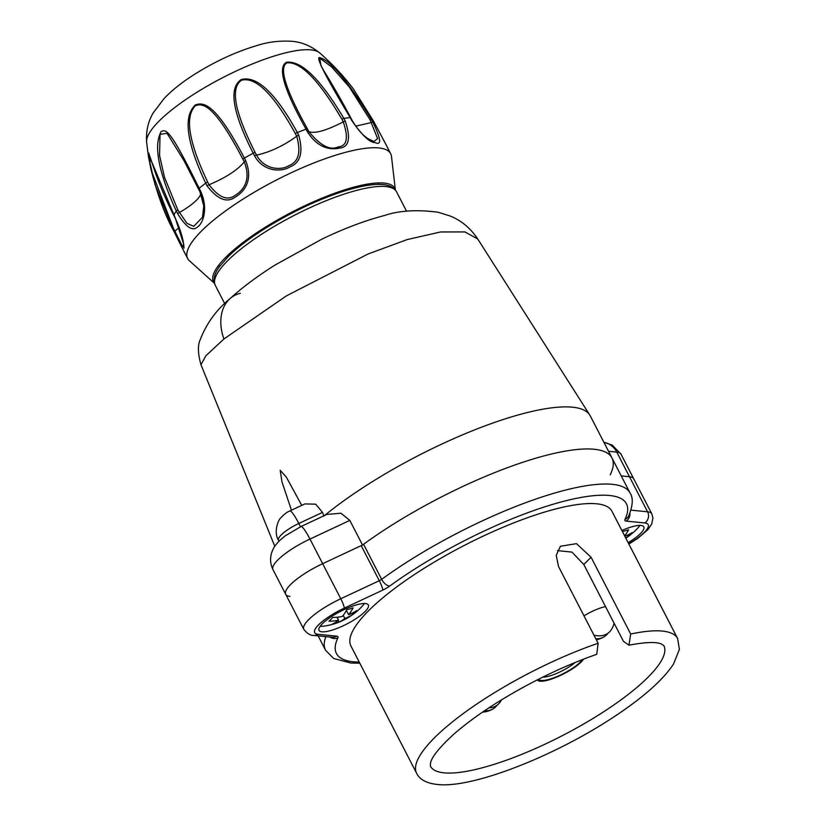 <?xml version="1.0" encoding="UTF-8"?>
<svg xmlns="http://www.w3.org/2000/svg" width="826" height="826" viewBox="0 0 826 826"><rect width="100%" height="100%" fill="white"/><g stroke="black" fill="none" stroke-linecap="round" stroke-linejoin="round"><path stroke-width="1.24" d="M223.908 338.99A45.358 32.41 -123.4 0 1 229.773 298.847C242.224 287.51 257.268 276.266 274.903 265.115L321.985 239.096C343.957 228.534 364.793 220.666 384.493 215.503C399.061 210.568 416.903 209.474 438.017 212.22L450.108 215.978C461.311 220.521 470.521 228.193 477.727 238.972L464.904 231.93L440.557 231.972L407.218 239.571L368.055 253.995L286.405 295.873L223.908 338.99L205.85 355.8L200.966 364.741L274.79 546.275M324.701 515.424A171.354 43.592 -27.3 0 1 482.467 426.835A171.354 43.592 -27.3 0 1 589.764 415.034A171.354 43.592 -27.3 0 1 590.27 415.901L611.983 457.976A171.354 43.592 152.7 0 0 516.322 464.491A171.354 43.592 152.7 0 0 362.531 545.026L322.677 563.693A40.794 10.377 152.7 0 0 285.713 594.317A40.794 10.377 152.7 0 0 289.957 596.393M301.758 505.367L286.24 476.974L280.19 470.314L281.965 481.816L291.444 510.2M278.961 541.206L278.507 540.318C273.458 532.305 278.125 519.73 280.912 517.757C284.144 514.237 287.118 511.975 289.833 510.964L304.856 503.922L315.697 504.18L322.512 512.388L323.895 516.085M300.963 526.544A20.402 2.943 64.9 0 1 309.967 539.058A40.794 10.377 -27.3 0 0 273.003 569.692C270.164 563.786 269.823 557.839 271.971 551.83C273.427 548.588 273.354 547.235 279.549 540.627L285.146 535.888L300.963 526.544L326.766 514.464L340.901 513.204L349.821 520.39L362.5 544.964M610.218 474.816A171.354 43.592 152.7 0 0 611.983 457.976A171.354 43.592 -27.3 0 0 516.942 464.274A171.354 43.592 -27.3 0 0 363.564 544.272L381.653 579.336A171.354 43.592 -27.3 0 1 535.031 499.338A171.354 43.592 -27.3 0 1 630.073 493.039L611.983 457.976M630.981 510.148L647.574 511.79A40.794 10.377 -27.3 0 1 651.817 513.865L633.718 478.812A40.794 10.377 152.7 0 0 629.474 476.736L621.245 475.91L629.474 476.736A40.794 10.377 -27.3 0 1 633.718 478.812L621.007 454.176A40.794 10.377 -27.3 0 0 616.764 452.101L647.574 511.79A8.157 7.351 95.7 0 1 644.786 522.961A32.637 8.301 -27.3 0 1 628.741 543.807M273.003 569.692L285.713 594.317A40.794 10.377 -27.3 0 1 322.677 563.693L361.199 545.645A4.078 1.043 152.7 0 0 363.564 544.272M322.398 623.713A27.743 7.062 -27.3 0 1 348.779 607.554A27.743 7.062 -27.3 0 1 368.334 604.952A27.743 7.062 -27.3 0 1 364.978 611.643A27.743 7.062 -27.3 0 1 338.598 627.801A27.743 7.062 -27.3 0 1 319.032 630.403A27.743 7.062 -27.3 0 1 322.398 623.713M628.152 542.682A27.743 7.062 152.7 0 0 640.47 533.555A27.743 7.062 152.7 0 0 643.836 526.864A27.743 7.062 152.7 0 0 621.864 530.488M677.63 638.539L611.942 511.273A146.873 37.366 152.7 0 0 508.382 525.037A146.873 37.366 152.7 0 0 368.726 610.579A146.873 37.366 -27.3 0 0 350.926 645.994L416.614 773.27C419.825 780.002 427.558 783.812 439.793 784.7C475.631 787.281 555.227 755.491 612.283 717.939C642.287 698.331 662.71 680.366 673.541 664.032L679.395 649.36L677.63 638.539A146.873 37.366 152.7 0 0 630.692 634.038L591.065 557.251L576.496 543.653L560.4 546.254L556.239 555.371L558.51 566.481L598.138 643.268L596.744 654.316C575.278 661.781 553.069 671.538 530.116 683.598C498.377 700.5 472.709 717.577 453.113 734.82C439.256 747.613 431.709 757.07 430.449 763.193L430.387 766.156A131.365 33.422 152.7 0 0 523.013 753.839A131.365 33.422 152.7 0 0 647.925 677.33A131.365 33.422 152.7 0 0 663.856 645.653L661.285 643.95C656.009 641.688 645.23 642.101 628.947 645.189L630.692 634.038M557.467 550.601L571.984 552.119L583.806 564.509L623.434 641.296L628.947 645.189M639.789 525.408A26.515 6.742 -27.3 0 1 637.6 528.289A64.418 64.418 0 0 1 625.829 538.17M622.412 531.541A63.819 38.76 19.5 0 0 625.54 530.757A63.819 38.76 19.5 0 0 628.596 529.786A64.283 38.781 74.2 0 1 624.652 535.898M627.233 535.279L628.287 536.363A63.819 41.775 46.4 0 0 632.066 532.594A64.283 48.6 -135 0 1 624.859 536.301M628.287 536.363A64.283 48.6 -135 0 1 625.695 537.922M344.814 618.457A64.283 38.781 74.2 0 1 338.732 622.226A63.819 50.82 -100.5 0 1 335.635 623.238A63.819 50.82 -100.5 0 1 332.475 624.002A64.283 38.781 74.2 0 0 338.557 620.233A64.283 48.6 -135 0 1 328.996 621.193A63.819 29.715 -82.4 0 0 332.775 617.425A64.283 48.6 -135 0 0 342.325 616.454A64.283 38.781 74.2 0 0 346.837 609.65A63.819 38.76 19.5 0 0 350.048 608.845A63.819 38.76 19.5 0 0 353.094 607.874A64.283 38.781 74.2 0 1 348.593 614.678A64.283 48.6 -135 0 0 356.574 610.672A63.819 41.775 46.4 0 1 352.795 614.451A64.283 48.6 -135 0 1 344.814 618.457L343.213 615.36M364.297 603.496A26.515 6.742 -27.3 0 1 362.108 606.377A64.418 64.418 0 0 1 323.802 626.149A26.515 6.742 -27.3 0 1 320.178 626.263M351.742 613.367L352.795 614.451M336.998 617.228L338.557 620.233M338.732 622.226L338.299 620.44M337.958 619.087L337.493 617.187M346.404 610.445L348.593 614.678M148.721 153.099L148.721 157.146L152.418 173.408L173.543 228.554A2.447 0.619 152.7 0 0 172.923 229.421C164.539 214.058 157.229 194.017 150.993 169.309L148.463 156.713L155.061 184.694L174.276 232.034A2.447 0.619 152.7 0 0 174.317 232.106L181.73 247.046L183.826 244.672L175.174 217.713L152.263 163.104L148.463 156.713L146.605 142.103C145.934 131.076 148.164 121.298 153.295 112.78L164.374 98.201C172.366 89.982 182.185 82.177 193.821 74.794C214.719 61.558 235.875 51.77 257.299 45.43C268.13 41.95 279.642 40.577 291.826 41.3C301.727 42.064 310.968 45.905 319.559 52.833C332.062 63.654 343.327 75.672 353.332 88.888L373.703 121.422A114.236 29.065 152.7 0 0 371.524 119.667C347.498 80.514 330.07 59.802 319.249 57.531C316.255 58.119 326.569 78.129 350.183 117.55A114.236 29.065 152.7 0 0 343.895 118.459A2.447 0.619 152.7 0 0 341.912 119.223L343.275 121.876C348.686 137.87 346.982 146.212 338.185 146.904C330.173 150.786 320.395 145.686 308.841 131.633L307.478 128.99C285.62 89.714 278.744 67.68 286.829 62.89C300.457 61.31 318.826 80.091 341.912 119.223M286.426 62.291C301.273 60.329 320.426 79.048 343.895 118.459L345.258 121.112C351.009 138.314 349.057 147.307 339.403 148.112C331.887 149.764 318.63 149.475 307.427 131.83L306.064 129.186C283.917 89.611 277.371 67.309 286.426 62.291A2.447 1.476 74.2 0 1 286.829 62.89M395.365 189.98L391.493 156.465A114.236 29.065 152.7 0 0 390.688 153.75A114.236 29.065 152.7 0 0 342.067 153.285A114.236 29.065 -27.3 0 0 233.138 205.602A114.236 29.065 -27.3 0 0 187.667 258.538A114.236 29.065 -27.3 0 0 189.412 260.768L214.492 283.339M375.076 124.076L384.782 142.309L375.097 124.106A2.447 0.619 152.7 0 0 375.076 124.076L373.703 121.422A2.447 0.619 152.7 0 1 373.734 121.463L375.097 124.106A2.447 0.619 152.7 0 1 375.107 124.148M350.658 117.953A2.447 0.619 152.7 0 0 350.709 117.664A2.447 0.619 152.7 0 0 350.183 117.55L351.546 120.193C362.056 135.319 369.883 142.774 375.035 142.568C381.746 145.727 381.034 138.974 372.898 122.31L371.524 119.667A2.447 0.619 -27.3 0 0 370.089 119.884L349.315 87.009L331.536 66.844L319.693 58.13L320.973 65.636M373.879 141.483L377.627 138.654L370.089 119.884M199.913 191.735L198.591 189.185A2.447 0.619 -27.3 0 1 198.56 189.144A2.447 0.619 -27.3 0 1 199.149 188.297C171.034 131.189 166.387 128.36 160.936 131.747C159.046 137.023 149.124 151.685 176.32 211.105L177.693 213.758C186.026 227.315 192.675 231.683 197.631 226.871C202.587 223.908 208.844 209.03 200.511 190.94L199.149 188.297A114.236 29.065 -27.3 0 1 205.684 183.196L207.058 185.85C217.61 199.479 227.005 203.227 235.214 197.115C243.422 192.282 253.747 181.359 245.735 160.729L244.372 158.086C215.049 101.784 202.7 101.856 194.957 105.181C189.949 110.901 178.148 124.716 205.684 183.196A2.447 0.619 152.7 0 1 207.687 182.102L209.05 184.745C218.828 197.466 227.449 201.038 234.925 195.463C242.4 191.064 251.765 181.059 244.269 161.875L242.896 159.232C213.872 103.446 202.339 102.878 195.256 105.821C190.796 111.138 180.264 124.241 207.687 182.102M295.357 133.626C273.788 94.391 255.853 76.581 241.564 80.215C230.082 87.876 234.615 111.964 255.141 152.469L256.514 155.112C265.342 171.003 282.606 170.001 288.966 165.592C298.599 161.917 301.191 152.139 296.72 136.269L295.357 133.626A2.447 0.619 -27.3 0 1 297.35 132.521C275.512 92.966 256.803 75.321 241.244 79.585C228.503 87.804 232.478 112.346 253.179 153.213L254.542 155.856C264.041 172.933 282.946 171.684 289.936 166.873C300.509 162.825 303.441 152.252 298.713 135.165L297.35 132.521A114.236 29.065 -27.3 0 1 306.064 129.186A2.447 0.619 -27.3 0 1 307.478 128.99M175.174 217.713A2.447 0.619 -27.3 0 0 175.133 217.981L173.759 215.338C164.663 197.29 157.539 180.089 152.376 163.734L148.701 153.058M173.543 228.554L181.648 244.775L183.888 247.79M198.591 189.185L184.033 160.719L167.038 133.296L160.048 134.359L159.552 155.474L164.467 177.239L177.817 209.949A2.447 0.619 152.7 0 0 176.32 211.105A114.236 29.065 -27.3 0 0 173.801 215.059A2.447 0.619 -27.3 0 0 173.759 215.338M177.817 209.949L186.955 223.33L193.718 226.355L202.494 217.259L203.785 206.035L199.964 191.828A2.447 0.619 -27.3 0 1 199.933 191.787A2.447 0.619 -27.3 0 1 200.511 190.94M395.324 189.928A101.99 25.947 152.7 0 0 351.318 187.843A101.99 25.947 152.7 0 0 251.507 236.319A101.99 25.947 152.7 0 0 214.471 283.266M378.958 184.404L378.422 183.362A89.755 22.829 152.7 0 0 378.174 182.928M219.448 266.736L218.911 265.693A89.755 22.829 -27.3 0 1 218.694 265.239M537.354 679.85L537.354 679.86A26.515 6.742 -27.3 0 1 537.354 679.85A26.515 6.742 -27.3 0 0 548.64 679.963A26.515 6.742 152.7 0 0 583.641 659.117M538.666 679.189A25.048 6.371 152.7 0 0 556.332 676.835A25.048 6.371 152.7 0 0 580.141 662.245A25.048 6.371 152.7 0 0 582.371 659.602M542.754 677.144A22.601 5.751 152.7 0 0 575.216 662.462M614.11 623.227A22.436 22.436 0 0 1 611.364 629.618A22.199 16.778 -135 0 1 593.925 635.101M595.856 638.849A22.199 16.778 45 0 0 604.333 636.65A22.199 16.778 45 0 0 607.936 633.243M501.444 699.901A22.436 22.436 0 0 1 500.463 701.625A22.199 16.778 -135 0 1 488.94 707.83M484.428 710.845A22.199 16.778 45 0 0 493.432 708.656A22.199 16.778 45 0 0 497.035 705.249M215.266 285.331C212.922 279.601 214.368 273.323 219.613 266.499L227.883 256.958C247.263 237.269 288.357 212.385 325.021 197.961C342.439 190.878 364.442 184.384 378.793 184.404C387.89 184.332 393.795 186.79 396.532 191.766A101.99 25.947 152.7 0 0 324.618 201.327A101.99 25.947 152.7 0 0 227.635 260.737A101.99 25.947 152.7 0 0 215.266 285.331L224.713 303.627M200.966 364.741C197.868 353.611 197.6 345.32 200.16 339.868C206.407 323.606 216.278 309.926 229.773 298.847L229.773 298.847A45.358 32.41 -123.4 0 1 240.314 293.313M300.53 526.751L298.836 523.477L322.512 512.388M359.217 662.08A163.187 41.517 -27.3 0 1 337.855 637.951A12.235 3.118 152.7 0 0 336.688 636.154A8.157 7.351 -84.3 0 1 332.269 637.269L313.653 635.411C310.535 635.617 307.251 633.604 303.813 629.381A40.794 10.377 -27.3 0 1 340.777 598.757L309.967 539.058L349.821 520.39M608.525 451.285L616.764 452.101A20.402 18.368 95.7 0 0 603.92 442.354M289.833 510.964A20.402 2.943 64.9 0 1 298.836 523.477A22.436 5.71 -27.3 0 0 278.507 540.318M359.775 663.154L351.009 663.061L333.694 658.508L325.547 650.217A171.354 43.592 -27.3 0 1 325.888 636.629M329.853 637.022A8.157 7.486 25.4 0 0 337.855 637.951M336.688 636.154L318.072 634.306A32.637 8.301 -27.3 0 1 344.256 608.143L382.768 590.105A12.235 3.118 152.7 0 0 389.851 585.975A163.187 41.517 -27.3 0 1 557.003 503.117A163.187 41.517 -27.3 0 1 625.014 519.327A12.235 3.118 152.7 0 0 626.18 521.113L644.786 522.961M313.653 635.411A8.157 7.351 -84.3 0 0 318.072 634.306M361.199 545.645L379.299 580.709L340.777 598.757A8.157 1.177 64.9 0 1 344.256 608.143M389.851 585.975A8.157 4.099 53.9 0 1 381.653 579.336A4.078 1.043 152.7 0 1 379.299 580.709A8.157 1.177 64.9 0 1 382.768 590.105M630.073 493.039C633.366 497.913 632.923 505.502 628.762 515.816A8.157 7.486 -154.6 0 1 625.014 519.327M629.887 513.256A8.157 7.351 95.7 0 1 626.18 521.113M598.138 643.268A146.873 37.366 152.7 0 0 434.424 737.845A146.873 37.366 152.7 0 0 416.614 773.27M583.806 564.509L591.065 557.251M146.605 142.103A97.819 24.883 -27.3 0 1 190.042 96.704A97.819 24.883 -27.3 0 1 279.539 54.444A97.819 24.883 152.7 0 1 319.559 52.833M345.258 121.112A2.447 0.619 152.7 0 0 343.275 121.876C326.322 130.601 314.84 133.853 308.841 131.633A2.447 0.619 -27.3 0 0 307.427 131.83M352.021 120.596A2.447 0.619 152.7 0 0 352.072 120.307A2.447 0.619 152.7 0 0 351.546 120.193M355.645 126.171L371.452 122.527M371.452 122.537A2.447 0.619 -27.3 0 1 372.898 122.31M373.744 121.494A2.447 0.619 152.7 0 0 373.734 121.463L353.363 88.94M242.896 159.232A2.447 0.619 -27.3 0 1 244.372 158.086A114.236 29.065 -27.3 0 1 253.179 153.213A2.447 0.619 152.7 0 1 255.141 152.469M179.232 227.367L174.905 231.197A2.447 0.619 152.7 0 0 174.296 232.065L172.923 229.421A2.447 0.619 152.7 0 0 172.954 229.452M200.625 193.212A32.637 8.301 152.7 0 1 179.18 212.602A2.447 0.619 152.7 0 0 177.693 213.758M245.735 160.729A2.447 0.619 -27.3 0 0 244.269 161.886C237.651 170.011 225.911 177.631 209.05 184.745A2.447 0.619 152.7 0 0 207.058 185.85M298.713 135.165A2.447 0.619 -27.3 0 0 296.72 136.28C283.111 146.006 269.71 152.283 256.514 155.112A2.447 0.619 152.7 0 0 254.542 155.856M339.403 148.112A2.447 1.476 -105.8 0 0 338.185 146.904M605.53 606.604A22.436 5.71 152.7 0 0 583.992 615.855M396.532 191.766L406.599 211.27M477.727 238.972L589.764 415.034M603.909 442.333L612.211 445.111L621.007 454.176M325.547 650.217L318.144 635.865M285.713 594.317L303.813 629.381M628.865 544.055L637.858 538.304L647.904 529.642L651.673 524.159L652.953 518.047L651.817 513.865M384.751 142.258L390.688 153.75M320.922 65.533L323.782 70.695C332.496 84.686 341.468 100.338 350.709 117.664L352.072 120.307C357.668 129.672 363.203 135.908 368.675 139.016L374.044 141.514M181.73 247.046L187.667 258.538M174.296 232.065L181.741 247.057M175.133 217.981C185.096 239.22 183.93 250.454 183.878 247.914L183.961 247.676M202.494 217.228L203.795 209.432C204.662 206.851 203.372 200.976 199.933 191.787L184.064 160.771M596.32 639.747A22.436 22.436 0 0 0 604.364 636.619M482.611 712.084A22.436 22.436 0 0 0 493.473 708.636"/></g></svg>
